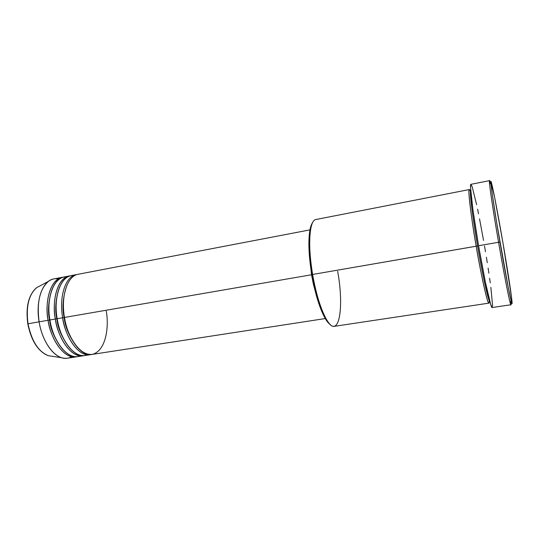 <?xml version="1.0" encoding="UTF-8"?>
<svg xmlns="http://www.w3.org/2000/svg" width="539" height="539" viewBox="0 0 539 539"><rect width="100%" height="100%" fill="white"/><g stroke="black" fill="none" stroke-linecap="round" stroke-linejoin="round"><path stroke-width="0.81" d="M71.775 356.71C68.669 358.448 65.313 358.785 61.702 357.728L48.483 355.72C36.093 351.603 29.301 333.439 28.021 323.798L28.021 323.798C31.612 341.12 38.431 351.758 48.483 355.72L52.175 356.279M73.91 275.409C57.235 275.018 53.846 305.97 57.168 318.711L62.645 317.767C63.77 330.474 75.797 357.721 91.179 354.521L90.296 354.696C79.563 356.959 66.075 339.765 62.645 317.767L64.134 317.525C61.978 307.917 62.888 297.225 66.876 285.427C62.888 297.225 61.978 307.917 64.134 317.525L56.838 318.785C54.729 309.386 55.618 298.862 59.506 287.199C55.618 298.862 54.729 309.386 56.838 318.785L55.349 319.027C52.364 306.765 54.823 277.983 70.34 275.8L64.229 276.931C53.287 278.447 46.105 298.491 49.911 319.971L49.595 320.031C47.533 310.848 48.395 300.493 52.175 288.971C48.395 300.493 47.533 310.848 49.595 320.031L48.099 320.281C45.114 308.065 47.668 279.377 63.366 277.134M66.91 276.736C50.066 276.473 46.597 307.284 49.911 319.971C53.307 341.841 67.004 358.886 77.973 356.589L83.235 355.78C72.367 358.064 58.758 340.951 55.349 319.027L49.911 319.971L55.349 319.027C51.535 297.501 58.616 277.423 69.457 275.928M337.663 271.299C344.792 310.114 338.324 342.528 325.428 317.646C320.173 307.365 315.901 292.973 312.613 274.466L311.758 274.627C314.971 292.711 319.155 306.785 324.316 316.851C326.452 320.853 328.473 323.461 330.38 324.673L328.44 322.996L325.428 318.832L320.793 309.029L315.093 290.662L311.758 274.627L309.622 258.45L308.887 243.769L309.211 235.543L310.147 228.947L311.643 224.224L312.735 222.405C311.34 224.19 310.309 227.323 309.635 231.81C308.187 242.705 308.894 256.982 311.758 274.627L312.613 274.466C317.498 304.077 328.035 328.163 334.295 326.338L488.907 303.134C487.62 304.299 481.596 277.801 476.193 246.195C472.46 225.895 466.013 179.352 470.426 191.52M490.591 184.075C487.222 169.684 491.11 199.14 498.562 242.274C492.666 208.148 488.556 179.804 489.486 180.666L470.911 184.325C469.301 183.617 472.703 211.874 478.558 245.73L498.562 242.274L478.558 245.73C484.44 280.105 490.881 308.8 492.168 307.533L510.905 304.757C510.312 305.936 504.517 276.911 498.562 242.274L499.943 242.045C492.639 199.807 488.752 170.863 491.992 184.944C494.047 193.427 498.663 217.958 502.948 242.846L494.728 197.867L490.928 181.63L492.087 193.05L496.756 223.133L508.243 287.455L511.673 302.844L511.902 303.336L512.043 302.554L511.524 297.238L502.948 242.846C507.172 267.331 510.932 291.343 511.828 299.886C513.526 314.48 507.293 284.848 499.943 242.045L498.562 242.274C506.067 285.98 512.481 316.117 510.797 301.173M489.304 300.917C489.237 314.062 479.467 266.704 476.193 246.195L477.574 245.973C474.515 228.819 469.024 191.931 470.715 190.523C469.024 191.931 474.515 228.819 477.574 245.973L312.613 274.466L476.193 246.195C470.81 215.068 467.737 188.94 469.307 189.56L315.867 219.528C309.46 219.925 307.526 245.346 312.613 274.466C309.676 256.409 308.948 241.809 310.424 230.685L309.635 231.81M62.645 317.767C58.818 296.167 65.765 276.049 76.471 274.587L71.209 275.597C60.402 277.08 53.348 297.164 57.168 318.711C60.584 340.655 74.16 357.788 85 355.511L90.296 354.696M309.959 229.883L78.229 274.25C67.557 275.705 60.651 295.83 64.478 317.451L311.542 274.762L309.218 253.397L311.542 274.762L313.314 283.864L316.683 296.645L311.542 274.762L64.478 317.451C67.914 339.469 81.369 356.683 92.068 354.419L325.26 318.556M61.702 357.728C51.892 355.012 41.948 339.671 39.111 321.83L28.021 323.798L39.111 321.83C42.487 343.592 56.346 360.524 67.523 358.199L76.228 356.858C65.219 359.163 51.495 342.13 48.099 320.281L39.111 321.83L48.099 320.281C44.299 298.822 51.515 278.784 62.49 277.262L53.846 278.919C42.702 280.475 35.318 300.466 39.111 321.83C36.632 302.46 39.771 288.958 48.517 281.318C51.562 279.108 54.837 278.299 58.347 278.899M80.567 355.875C64.579 361.864 50.828 333.142 49.911 319.971L49.595 320.031C50.632 329.619 54.958 339.368 62.578 349.285C54.958 339.368 50.632 329.619 49.595 320.031L48.099 320.281C49.19 332.9 61.331 359.89 77.097 356.69L76.228 356.858M87.608 354.783C71.822 360.834 58.104 331.943 57.168 318.711L56.838 318.785C57.902 328.581 62.315 338.485 70.083 348.497C62.315 338.485 57.902 328.581 56.838 318.785L55.349 319.027C56.454 331.694 68.541 358.806 84.111 355.612L83.235 355.78M40.021 285.872L36.733 287.637C28.735 294.557 25.832 306.61 28.021 323.798C26.155 314.345 26.627 295.513 36.733 287.637L40.021 285.872M28.641 327.321L31.835 337.259M27.287 309.891L27.476 320.287M484.514 246.033L485.464 251.646M486.387 257.218L487.269 262.695M488.105 268.051L488.893 273.233M489.614 278.198L490.274 282.908M490.854 287.321L492.552 305.37L492.067 307.506L490.645 304.272L485.39 282.126L478.558 245.73L472.878 209.428L470.547 187.478L470.87 184.338L472.11 186.555L476.638 204.712M477.574 209.132L478.538 213.848M479.528 218.821L483.537 240.421M477.574 245.973C480.438 263.275 487.815 300.998 489.911 301.759C487.815 300.998 480.438 263.275 477.574 245.973M64.134 317.525C65.219 327.53 69.713 337.589 77.623 347.695C69.713 337.589 65.219 327.53 64.134 317.525M64.478 317.451C65.758 330.495 77.704 357.061 93.038 354.231C107.685 349.184 108.71 322.484 106.21 311.118M48.483 355.72C38.208 351.697 31.309 341.072 27.785 323.838C25.569 306.758 28.547 294.692 36.733 287.637L48.517 281.318M325.428 317.646L324.316 316.851"/></g></svg>
